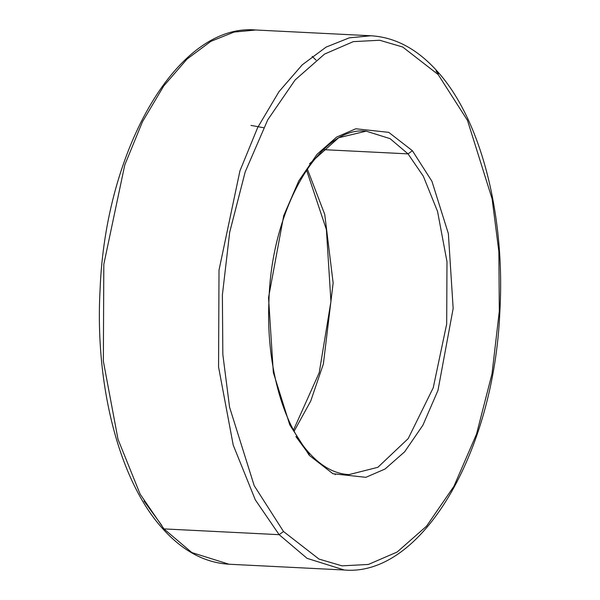 <?xml version="1.0" encoding="UTF-8"?>
<svg xmlns="http://www.w3.org/2000/svg" width="600" height="600" viewBox="0 0 600 600"><rect width="100%" height="100%" fill="white"/><g stroke="black" fill="none" stroke-linecap="round" stroke-linejoin="round"><path stroke-width="0.9" d="M263.587 127.733L250.995 125.4M437.805 71.88C480.893 119.632 505.447 215.31 499.86 311.625C494.04 453.15 421.38 576.908 344.228 570L307.065 558.345L279.142 534.675L307.065 558.345L344.228 570L229.028 564.232L191.858 552.577L163.942 528.908L279.142 534.675L163.942 528.908L191.858 552.577L229.028 564.232C204.532 562.748 182.257 550.71 162.195 528.12C119.34 480.615 94.8 385.717 100.065 289.897C105.458 147.81 178.32 23.04 255.772 30L234.105 32.07L210.892 41.34L187.02 59.085L163.733 85.965L142.485 121.733L124.748 165.053L103.815 264.322L103.358 361.207L118.02 439.327L140.137 494.153L163.942 528.908L162.195 528.12L163.942 528.908L140.137 494.153L118.02 439.327L103.358 361.207L103.815 264.322L124.748 165.053L142.485 121.733L163.733 85.965L187.02 59.085L210.892 41.34L234.105 32.07L255.772 30L370.972 35.767L349.312 37.838L326.093 47.108L302.22 64.845L278.933 91.733L257.692 127.5L239.947 170.82L219.015 270.09L218.558 366.975L233.22 445.095L255.345 499.92L279.142 534.675L283.515 531.525L254.212 485.692L229.567 407.197L222.84 354.548L222.382 294.938L229.688 232.275L245.167 171.998L267.765 119.79L295.17 79.898L324.54 54.082L353.31 41.633L379.673 40.245L402.697 47.017L438.18 74.565L437.805 71.88L438.18 74.565L402.697 47.017L379.673 40.245L353.31 41.633L324.54 54.082L295.17 79.898L267.765 119.79L245.167 171.998L229.688 232.275L222.382 294.938L222.84 354.548L229.567 407.197L254.212 485.692L283.515 531.525L318.998 559.08L342.022 565.845L368.385 564.457L397.155 552.015L426.525 526.192L453.93 486.3L476.528 434.092L492.007 373.822L499.312 311.16L498.855 251.55L492.12 198.892L467.482 120.398L438.18 74.565L467.482 120.398L492.12 198.892L498.855 251.55L499.312 311.16L492.007 373.822L476.528 434.092L453.93 486.3L426.525 526.192L397.155 552.015L368.385 564.457L342.022 565.845L318.998 559.08L283.515 531.525L279.142 534.675L255.345 499.92L233.22 445.095L218.558 366.975L219.015 270.09L239.947 170.82L257.692 127.5L278.933 91.733L302.22 64.845L326.093 47.108L349.312 37.838L370.972 35.767C395.467 37.252 417.743 49.29 437.805 71.88L436.058 71.093L438.36 73.762M412.403 150.727L388.748 132.36L355.822 128.775L336.645 137.07L317.062 154.282L298.793 180.877L283.725 215.685L268.538 297.638L273.33 372.48L289.755 424.808L309.293 455.362L308.91 452.67L309.293 455.362L289.755 424.808L273.33 372.48L268.538 297.638L283.725 215.685L298.793 180.877L317.062 154.282L336.645 137.07L355.822 128.775L388.748 132.36L412.403 150.727L431.933 181.282L448.365 233.61L453.158 308.452L437.97 390.412L422.903 425.213L404.632 451.815L385.05 469.02L365.873 477.322L332.947 473.73L309.293 455.362L332.947 473.73L365.873 477.322L385.05 469.02L404.632 451.815L422.903 425.213L437.97 390.412L453.158 308.452L448.365 233.61L431.933 181.282L412.403 150.727L408.037 153.877L412.403 150.727M307.163 451.89L295.882 436.53L307.163 451.89L308.91 452.67C282.345 423.382 266.085 363.045 268.92 301.65C271.14 207.615 320.468 125.542 366.195 131.167L390.09 138.66L408.037 153.877L322.298 149.587M309.54 163.748L338.663 137.738L366.195 131.167L390.09 138.66L408.037 153.877L423.338 176.22L437.558 211.462L446.985 261.683L446.692 323.97L433.237 387.78L408.173 438.623L377.858 467.31L349.005 474.6L377.858 467.31L408.173 438.623L433.237 387.78L446.692 323.97L446.985 261.683L437.558 211.462L423.338 176.22L408.037 153.877L323.407 149.64M144.03 501.067L161.82 525.435L144.03 501.067M316.005 60.105L312.195 56.355M307.26 168.855L324.743 214.395L333.142 282.983L323.385 363.938L310.733 401.025L294.127 431.22L310.733 401.025L323.385 363.938L333.142 282.983L324.743 214.395L307.26 168.855M335.565 473.925L335.168 474.713L335.565 473.925M308.91 452.67C321.397 466.582 334.763 473.888 349.005 474.6M293.49 430.035L319.23 372.668L330.93 301.538L326.392 229.597L306.51 169.965"/></g></svg>
